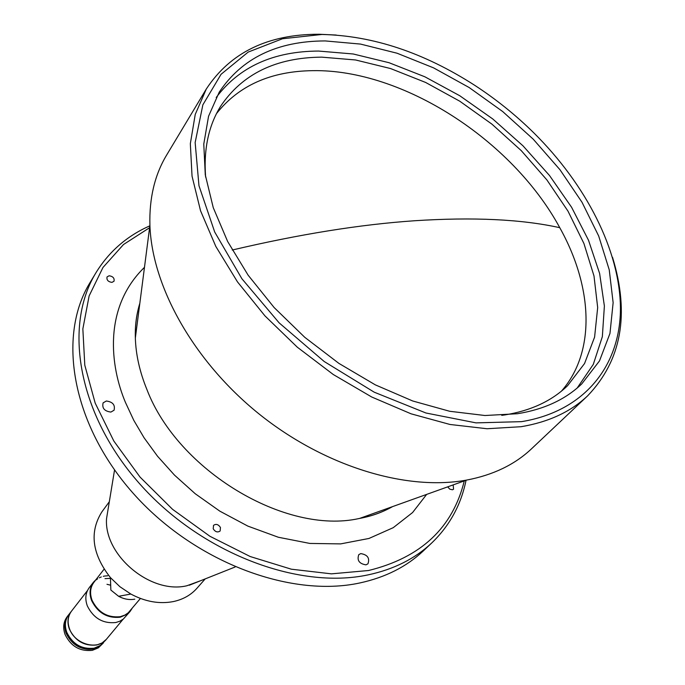 <?xml version="1.0" encoding="UTF-8"?>
<svg xmlns="http://www.w3.org/2000/svg" width="685" height="685" viewBox="0 0 685 685"><rect width="100%" height="100%" fill="white"/><g stroke="black" fill="none" stroke-linecap="round" stroke-linejoin="round"><path stroke-width="1.03" d="M216.52 113.564C238.74 85.497 270.815 71.197 312.762 70.658C402.557 69.048 512.286 139.997 559.765 227.685C592.85 286.878 596.078 351.662 561.452 391.126M205.62 177.064C203.531 149.476 208.488 125.929 220.51 106.423C242.25 73.971 275.978 57.549 321.71 57.146L355.566 59.972L390.57 68.551L425.633 82.457L459.738 101.183L491.907 124.131L521.242 150.614L546.87 179.898L568.002 211.16L583.928 243.517L593.998 275.986L597.68 307.548L594.597 337.106L584.553 363.529L567.574 385.698C551.776 400.965 530.901 410.7 504.948 414.904L501.754 415.358M216.195 97.51C239.288 66.779 273.426 51.298 318.593 51.058L353.229 53.987L389.011 62.703L424.854 76.788L459.755 95.737L492.755 118.959L522.946 145.785L549.49 175.488L571.59 207.272L588.518 240.264L599.632 273.512L604.384 306.015L602.346 336.677L593.296 364.386L577.198 388.01M517.432 413.731L484.971 415.512L449.685 411.274L412.712 400.982L375.337 384.867L338.904 363.392L304.757 337.303L274.137 307.539L248.15 275.216L227.651 241.514L213.249 207.658L205.277 174.812L203.779 144.038L208.557 116.253L219.217 92.184C241.882 58.122 277.219 41.04 325.247 40.929L360.567 44.088L397.052 53.216L433.596 67.875L469.131 87.517L502.662 111.518L533.23 139.175L559.962 169.717L582.036 202.298L598.681 236L609.239 269.822L613.135 302.676L609.967 333.432L599.495 360.909L581.753 383.917C565.502 399.475 544.061 409.416 517.432 413.731M321.916 34.464C372.845 35.637 423.75 52.574 474.637 85.257C495.991 99.154 515.736 115.046 533.88 132.924C586.12 184.753 619.951 250.47 620.439 308.053C620.567 365.293 584.879 411.342 521.508 421.652L476.006 422.876L425.924 412.995L374.224 392.188L324.21 361.517L279.129 322.858L241.882 278.726L214.705 232.018L198.967 185.712L195.148 142.548L202.871 104.822L221.067 74.288L248.21 52.069L282.477 38.754L321.916 34.464M336.215 35.038L319.107 34.25C267.938 34.207 230.331 52.462 206.305 89.007L195.242 114.412L190.336 143.722L192.04 176.156L200.542 210.766L215.809 246.42L237.489 281.895L264.958 315.896L297.281 347.167L333.304 374.532L371.715 397L411.077 413.817L449.968 424.469L487.052 428.741L521.122 426.704C548.557 422.097 570.725 411.813 587.627 395.844C621.569 360.336 629.875 314.184 612.553 257.389M206.305 89.007L166.575 155.161C154.716 174.898 149.167 198.256 149.912 225.245C151.967 286.578 193.641 361.123 258.63 413.612C323.662 466.031 405.434 491.076 465.937 480.202L466.605 480.082C493.131 475.039 514.769 464.618 531.509 448.812L587.627 395.844M139.843 303.232C136.52 314.021 135.022 325.615 135.347 338.013L135.347 338.013C135.853 354.676 139.697 371.827 146.89 389.474C177.8 470.569 285.508 535.019 359.068 518.528L359.565 518.434C371.75 516.105 382.752 512.157 392.582 506.609M144.484 267.33C102.896 307.676 110.216 366.424 125.458 402.446L133.823 420.402L144.09 437.801L157.499 456.193L174.461 475.09L195.251 493.757L219.859 511.173L247.876 526.114L278.35 537.254L309.86 543.436L340.659 543.89L368.958 538.461L393.25 527.664L412.593 512.534L426.661 494.39M464.276 480.921C452.759 527.784 420.864 557.65 368.564 570.511L331.437 573.85L291.365 569.201L250.196 556.537L209.927 536.278L172.586 509.349L140.023 477.06L113.838 441.046L95.198 403.131L84.794 365.173L82.851 328.92L89.118 295.929L102.973 267.475L123.505 244.519L149.595 227.703M447.699 486.855L449.762 489.15L452.417 489.784L453.556 489.218L453.17 484.894M109.129 275.772L107.057 276.92C106.466 279.977 108.093 281.792 111.955 282.383L114.01 281.244C114.609 278.187 112.991 276.363 109.129 275.772M220.459 527.519C218.378 524.342 216.066 523.623 213.532 525.361L213.215 528.811C215.295 531.98 217.607 532.707 220.142 530.986L220.459 527.519M106.329 401.008L103.118 402.857C101.859 408.157 104.445 411.223 110.884 412.07L114.052 410.246C115.354 404.955 112.777 401.872 106.329 401.008M360.798 553.6L358.794 554.636C356.799 560.33 359.188 563.738 365.97 564.851L367.931 563.841C369.96 558.155 367.58 554.739 360.798 553.6M149.844 225.819C126.913 235.991 108.966 251.609 95.994 272.681C63.071 326.283 78.176 414.365 139.398 483.499C200.388 552.718 297.829 590.059 368.333 574.826C393.943 569.303 415.101 558.66 431.807 542.897C449.617 525.729 461.031 504.854 466.057 480.279M95.994 272.681L89.932 282.768C57.069 336.301 71.891 423.972 132.573 492.609C193.024 561.349 289.789 598.262 359.976 582.926C385.475 577.369 406.565 566.718 423.244 550.98L431.807 542.897M139.526 305.656L139.072 306.075M389.962 507.97L390.279 507.431M108.538 506.489L106.543 518.613C103.82 555.304 150.786 594.563 186.945 585.744L200.731 580.674M109.317 501.745L101.919 511.815C89.187 532.099 92.021 554.028 110.422 577.609L119.918 586.72L130.852 594.049C145.186 601.687 159.288 604.213 173.177 601.61C182.946 599.546 190.867 595.102 196.938 588.278L205.2 578.902M110.422 577.609L110.859 590.059L118.599 596.292C124.028 599.187 129.422 600.146 134.782 599.161M104.069 569.201L93.965 582.207C90.215 587.353 89.581 593.373 92.055 600.265C98.152 612.458 107.545 617.938 120.235 616.706L124.927 615.07L128.232 612.81L140.425 598.459M107.691 575.777L104.642 576.051M95.96 579.638L93.52 582.156C89.709 587.387 89.067 593.501 91.584 600.505C97.775 612.904 107.331 618.478 120.235 617.219L127.085 614.265L130.03 611.534L131.965 608.614M93.52 582.156L89.29 587.61C85.488 592.833 84.829 598.93 87.329 605.908C93.477 618.255 102.981 623.795 115.834 622.519L119.841 621.218L123.317 619.077L130.03 611.534M87.466 590.581L71.54 611.097C67.832 616.183 67.156 622.1 69.528 628.847C74.759 644.345 97.852 650.707 106.458 639.199L123.086 619.257M105.01 578.62L110.448 578.371M110.687 585.204L106.988 584.296L110.687 585.204M123.189 615.849L120.235 616.706C107.545 617.938 98.152 612.458 92.055 600.265C89.418 592.799 90.334 586.446 94.813 581.205M96.243 579.844L97.63 578.791M99.265 577.823L101.303 576.933M103.272 576.333L104.24 576.128M129.602 611.44L128.189 612.844M126.836 613.914L125.192 614.924M71.454 611.208L71.368 611.32C67.661 616.406 66.984 622.322 69.356 629.07C75.222 640.989 84.366 646.297 96.799 644.987L102.099 642.95L106.372 639.302M71.368 611.32L68.808 614.616C65.101 619.694 64.424 625.602 66.787 632.332C72.627 644.225 81.746 649.508 94.145 648.19L100.755 645.287L106.278 639.413M103.024 643.309L98.332 647.864L92.381 650.322C79.999 651.64 70.897 646.366 65.084 634.498C62.729 627.777 63.405 621.877 67.104 616.808L68.252 615.327M102.896 643.472L98.726 647.008L93.434 649.046C81.044 650.365 71.934 645.082 66.102 633.197C63.748 626.475 64.424 620.576 68.123 615.49M93.443 648.549C78.698 652.411 61.188 634.952 65.811 621.047M103.469 642.778L99.162 646.477L93.879 648.515C75.915 653.336 56.975 628.085 68.551 614.942L68.68 614.779M68.466 615.053L68.38 615.164C56.804 628.308 75.735 653.55 93.699 648.729L98.991 646.691L103.341 642.941M232.241 250.025C299.422 234.236 360.147 224.483 414.408 220.758C473.147 216.94 521.593 219.251 559.765 227.685M91.584 600.505L92.055 600.265M139.774 303.772C136.435 314.235 134.962 325.649 135.347 338.013L149.912 225.245M392.077 506.789C382.564 512.286 371.732 516.173 359.565 518.434L466.605 480.082M189.317 585.221L235.126 566.992M106.543 518.613L114.549 469.961M118.599 596.292L130.852 594.049"/></g></svg>
